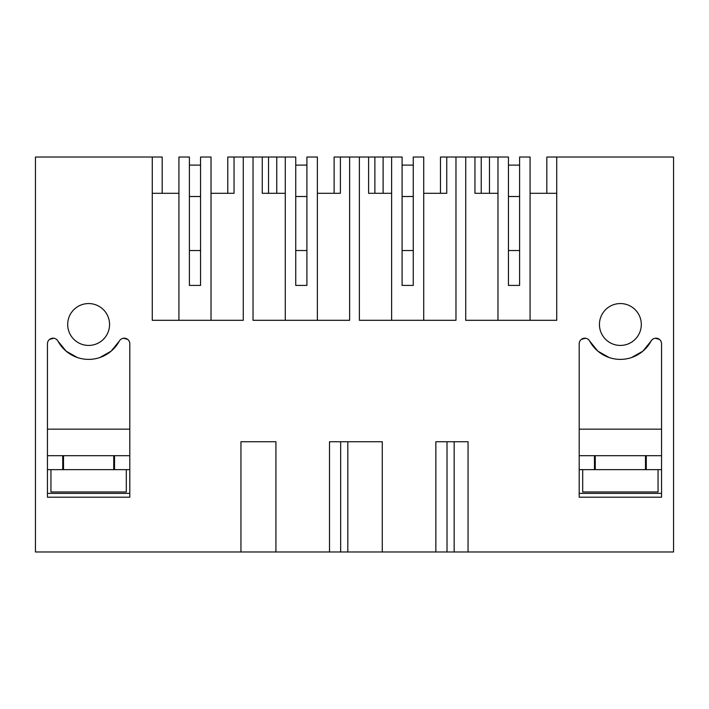 <?xml version="1.0" encoding="UTF-8"?>
<svg xmlns="http://www.w3.org/2000/svg" width="709" height="709" viewBox="0 0 709 709"><rect width="100%" height="100%" fill="white"/><g stroke="black" fill="none" stroke-linecap="round" stroke-linejoin="round"><path stroke-width="1.06" d="M211.025 320.308L211.025 157.017L200.558 157.017L200.558 285.417L189.392 285.417L189.392 157.017L178.925 157.017L178.925 320.308M162.175 193.3L162.175 157.017L152.267 157.017L152.267 320.308L243.267 320.308L243.267 157.017L253.033 157.017L253.033 320.308L349.617 320.308L349.617 157.017L359.383 157.017L359.383 320.308L455.967 320.308L455.967 157.017L465.733 157.017L465.733 320.308L556.733 320.308L556.733 157.017L673.55 157.017L673.55 551.983L468.055 551.983L468.055 441.734L435.849 441.734L435.849 551.983L468.055 551.983M211.025 193.3L234.05 193.3L227.775 193.3L227.775 157.017L243.267 157.017M152.267 193.3L178.925 193.3M152.267 157.017L35.45 157.017L35.45 551.983L240.945 551.983L240.945 441.734L275.925 441.734L275.925 551.983L382.275 551.983L382.275 441.734L329.499 441.734L329.499 551.983M382.275 551.983L435.849 551.983M641.308 324.492A20.933 20.933 180 0 0 620.375 303.558A20.933 20.933 180 0 0 599.442 324.492A20.933 20.933 180 0 0 620.375 345.425A20.933 20.933 180 0 0 641.308 324.492M47.45 497.204L47.45 343.768A5.583 5.583 180 0 1 57.943 341.109A34.892 34.892 180 0 0 119.307 341.109A5.583 5.583 180 0 1 129.8 343.768L129.8 497.204L129.8 493.367L47.45 493.367L47.45 497.204L129.8 497.204M109.558 324.492A20.933 20.933 180 0 0 88.625 303.558A20.933 20.933 180 0 0 67.692 324.492A20.933 20.933 180 0 0 88.625 345.425A20.933 20.933 180 0 0 109.558 324.492M609.155 357.531L597.873 351.168L589.693 341.109A5.583 5.583 180 0 0 579.2 343.768L579.2 497.204L579.2 493.367L661.55 493.367L661.55 497.204L661.55 343.768A5.583 5.583 180 0 0 651.057 341.109L642.877 351.168L631.595 357.531M589.693 341.109A34.892 34.892 180 0 0 651.057 341.109M661.55 497.204L579.2 497.204M240.945 551.983L275.925 551.983M262.25 157.017L268.525 157.017L268.525 193.3L262.25 193.3L262.25 157.017L253.033 157.017M306.908 193.3L306.908 250.525L295.742 250.525L295.742 285.417L295.742 157.017L268.525 157.017M234.05 193.3L234.05 157.017M200.558 193.3L200.558 250.525L189.392 250.525L189.392 193.3M455.967 157.017L440.475 157.017L440.475 193.3L446.75 193.3L423.725 193.3M546.825 193.3L546.825 157.017L556.733 157.017M454.168 551.983L454.168 441.734M519.608 193.3L519.608 250.525L508.442 250.525L508.442 193.3M556.733 193.3L530.075 193.3M530.075 320.308L530.075 157.017L519.608 157.017L519.608 285.417L508.442 285.417L508.442 157.017L481.225 157.017L481.225 193.3L474.95 193.3L474.95 157.017L465.733 157.017M474.95 157.017L481.225 157.017M489.458 157.017L489.458 193.3M497.975 193.3L474.95 193.3M497.975 320.308L497.975 157.017M347.818 551.983L347.818 441.734M340.666 551.983L340.666 441.734M368.6 157.017L374.875 157.017L374.875 193.3L368.6 193.3L368.6 157.017L359.383 157.017M413.258 193.3L413.258 250.525L402.092 250.525L402.092 285.417L402.092 157.017L374.875 157.017M317.375 193.3L340.4 193.3L334.125 193.3L334.125 157.017L349.617 157.017M276.758 157.017L276.758 193.3L276.758 157.017M285.275 193.3L262.25 193.3M295.742 250.525L295.742 193.3M340.4 193.3L340.4 157.017M317.375 320.308L317.375 157.017L306.908 157.017L306.908 285.417L295.742 285.417M285.275 320.308L285.275 157.017M447.016 551.983L447.016 441.734M383.108 157.017L383.108 193.3L383.108 157.017M391.625 193.3L368.6 193.3M402.092 250.525L402.092 193.3M446.75 193.3L446.75 157.017M423.725 320.308L423.725 157.017L413.258 157.017L413.258 285.417L402.092 285.417M391.625 320.308L391.625 157.017M63.509 455.683L63.509 469.642L62.729 469.642L62.729 455.683L114.521 455.683L114.521 469.642L113.741 469.642L113.741 455.683M129.8 469.642L47.45 469.642M129.8 455.683L114.521 455.683M62.729 455.683L47.45 455.683M47.45 429.167L129.8 429.167M57.943 341.109L66.123 351.168L77.405 357.531M99.845 357.531L111.127 351.168L119.307 341.109M53.911 338.255L49.639 339.336M127.611 339.336L123.339 338.255M661.55 469.642L646.271 469.642L646.271 455.683L594.479 455.683L594.479 469.642L595.259 469.642L595.259 455.683M579.2 455.683L594.479 455.683M579.2 469.642L646.271 469.642L645.491 469.642L645.491 455.683M646.271 455.683L661.55 455.683M661.55 429.167L579.2 429.167M581.389 339.336L585.661 338.255M655.089 338.255L659.361 339.336M50.942 469.642L50.942 491.975L126.308 491.975L126.308 469.642M658.058 469.642L658.058 491.975L582.692 491.975L582.692 469.642M189.392 250.525L189.392 285.417M189.392 165.108L200.558 165.108M189.392 196.508L200.558 196.508M295.742 165.108L306.908 165.108M295.742 196.508L306.908 196.508M402.092 165.108L413.258 165.108M402.092 196.508L413.258 196.508M508.442 250.525L508.442 285.417M508.442 165.108L519.608 165.108M508.442 196.508L519.608 196.508"/></g></svg>
